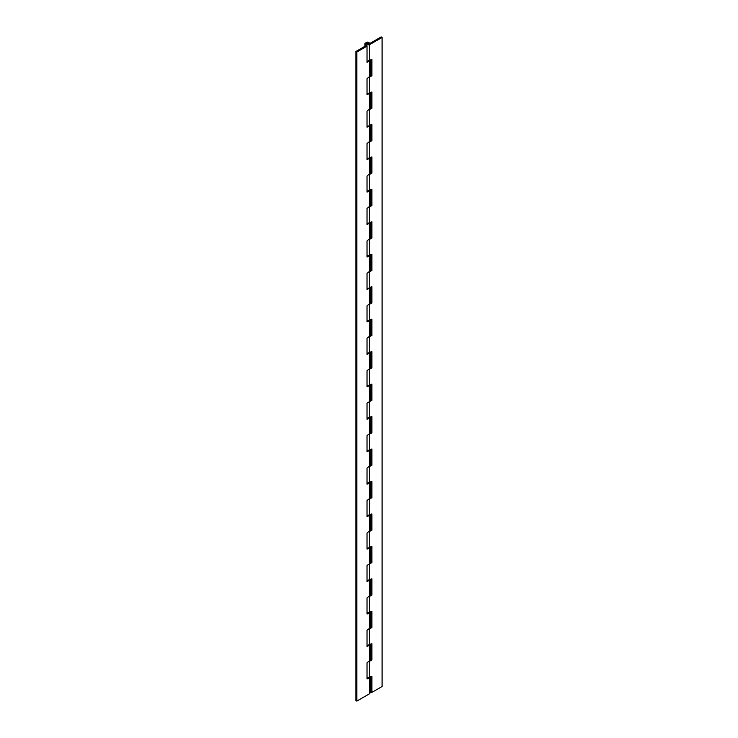 <?xml version="1.0" encoding="UTF-8"?>
<svg xmlns="http://www.w3.org/2000/svg" width="738" height="738" viewBox="0 0 738 738"><rect width="100%" height="100%" fill="white"/><g stroke="black" fill="none" stroke-linecap="round" stroke-linejoin="round"><path stroke-width="1.11" d="M366.131 45.599L367.035 46.116L356.805 52.02L356.805 701.1L355.901 700.583L355.901 51.503L366.131 45.599M369.443 44.723L382.099 37.417L381.195 36.9L368.548 44.206L366.869 44.326L366.177 43.634L367.579 42.832L370.144 43.247L367.589 42.094L364.996 43.228L366.223 44.963L369.443 44.723L369.452 60.95L367.035 62.343L367.035 46.116M370.965 60.073L370.965 75.258L371.869 75.783L369.443 77.176L369.452 93.403L367.035 94.796L367.035 78.569L370.227 76.088L370.227 59.861M369.461 125.847L367.035 127.25L367.035 111.023L370.227 108.541L370.227 92.315M370.965 124.98L370.965 140.165L371.869 140.69L369.443 142.083L369.452 158.31L367.035 159.703L367.035 143.476L370.227 140.995L370.227 124.768M370.965 157.434L370.965 172.618L371.869 173.144L369.443 174.537L369.452 190.764L367.035 192.157L367.035 175.93L370.227 173.448L370.227 157.222M370.965 189.887L370.965 205.072L371.869 205.598L369.443 206.991L369.452 223.217L367.035 224.61L367.035 208.384L370.227 205.902L370.227 189.675M370.965 222.341L370.965 237.525L371.869 238.051L369.443 239.444L369.452 255.671L367.035 257.064L367.035 240.837L370.227 238.356L370.227 222.129M370.965 254.794L370.965 269.979L371.869 270.505L369.443 271.907L369.452 288.124L367.035 289.517L367.035 273.291L370.227 270.809L370.227 254.582M370.965 287.248L370.965 302.442L371.869 302.958L369.443 304.36L369.452 320.578L367.035 321.971L367.035 305.744L370.227 303.263L370.227 287.036M370.965 319.702L370.965 334.895L371.869 335.412L369.443 336.814L369.452 353.032L367.035 354.424L367.035 338.198L370.227 335.716L370.227 319.489M370.965 384.609L370.965 399.802L371.869 400.319L369.443 401.721L369.452 417.939L367.035 419.332L367.035 403.105L369.452 401.712L369.452 385.485L367.035 386.878L367.035 370.651L370.227 368.17L370.227 351.943M369.452 401.712L370.227 400.623L370.227 384.397M370.965 417.062L370.965 432.256L371.869 432.772L369.443 434.175L369.452 450.392L367.035 451.785L367.035 435.558L370.227 433.077L370.227 416.85M370.965 449.516L370.965 464.709L371.869 465.226L369.443 466.628L369.452 482.846L367.035 484.248L367.035 468.021L370.227 465.53L370.227 449.304M370.965 481.969L370.965 497.163L371.869 497.68L369.443 499.082L369.452 515.299L367.035 516.701L367.035 500.475L370.227 497.984L370.227 481.757M370.965 546.876L370.965 562.07L371.869 562.587L369.443 563.989L369.452 580.206L367.035 581.609L367.035 565.382L369.452 563.98L369.452 547.753L367.035 549.155L367.035 532.928L370.227 530.438L370.227 514.211M369.452 563.98L370.227 562.891L370.227 546.664M370.965 579.33L370.965 594.524L371.869 595.04L369.443 596.442L369.452 612.669L367.035 614.062L367.035 597.835L370.227 595.354L370.227 579.118M370.965 611.784L370.965 626.977L371.869 627.494L369.443 628.896L369.452 645.123L367.035 646.516L367.035 630.289L370.227 627.807L370.227 611.581M370.965 644.237L370.965 659.431L371.869 659.947L369.443 661.349L369.452 677.576L367.035 678.969L367.035 662.742L370.227 660.261L370.227 644.034M370.227 676.488L370.227 692.714L369.452 693.803L356.805 701.1M356.805 52.02L355.901 51.503M370.965 75.258L370.227 75.682M371.869 75.783L371.869 59.557L367.035 61.365M370.965 92.527L370.965 107.711L371.869 108.237L369.443 109.63L369.443 125.857L367.035 126.272M370.965 107.711L370.227 108.145M371.869 108.237L371.869 92.01L367.035 93.818M370.965 140.165L370.227 140.598M369.452 142.083L369.452 125.857L371.869 124.464L371.869 140.69M370.965 172.618L370.227 173.052M371.869 173.144L371.869 156.917L367.035 158.725M370.965 205.072L370.227 205.505M371.869 205.598L371.869 189.371L367.035 191.179M370.965 237.525L370.227 237.959M371.869 238.051L371.869 221.824L367.035 223.632M370.965 269.979L370.227 270.412M371.869 270.505L371.869 254.278L367.035 256.086M370.965 302.442L370.227 302.866M371.869 302.958L371.869 286.731L369.443 288.134L367.035 288.54M370.965 334.895L370.227 335.32M371.869 335.412L371.869 319.185L367.035 321.002M370.965 352.155L370.965 367.349L371.869 367.865L369.443 369.268L369.443 385.494L367.035 385.909M370.965 367.349L370.227 367.773M371.869 367.865L371.869 351.639L367.035 353.456M370.965 399.802L370.227 400.227M369.443 385.494L371.869 384.092L371.869 400.319M370.965 432.256L370.227 432.68M371.869 432.772L371.869 416.546L367.035 418.363M370.965 464.709L370.227 465.134M371.869 465.226L371.869 448.999L367.035 450.817M370.965 497.163L370.227 497.587M371.869 497.68L371.869 481.453L367.035 483.27M370.965 514.423L370.965 529.616L371.869 530.133L369.443 531.535L369.443 547.762L367.035 548.177M370.965 529.616L370.227 530.041M371.869 530.133L371.869 513.906L367.035 515.724M370.965 562.07L370.227 562.494M369.443 547.762L371.869 546.36L371.869 562.587M370.965 594.524L370.227 594.948M371.869 595.04L371.869 578.813L367.035 580.631M370.965 626.977L370.227 627.401M371.869 627.494L371.869 611.267L367.035 613.084M370.965 659.431L370.227 659.855M371.869 659.947L371.869 643.72L367.035 645.538M370.965 676.691L370.965 691.884L371.869 692.401L382.099 686.497L382.099 37.417M367.035 677.991L371.869 676.174L371.869 692.401M366.472 43.136L368.548 43.062L368.613 44.169L366.583 44.206L366.472 43.136L366.583 44.206M368.548 43.062L368.613 44.169M369.452 677.576L369.452 693.803M369.452 645.123L369.452 661.349M369.452 612.669L369.452 628.896M369.452 580.206L369.452 596.433M369.452 515.299L369.452 531.526M369.452 482.846L369.452 499.072M369.452 450.392L369.452 466.619M369.452 417.939L369.452 434.165M369.452 353.032L369.452 369.258M369.452 320.578L369.452 336.805M369.452 288.124L369.452 304.351M369.452 255.671L369.452 271.898M369.452 223.217L369.452 239.444M369.452 190.764L369.452 206.991M369.452 158.31L369.452 174.537M369.452 93.403L369.452 109.63M369.452 60.95L369.452 77.176M364.904 46.309L364.904 43.634"/></g></svg>
